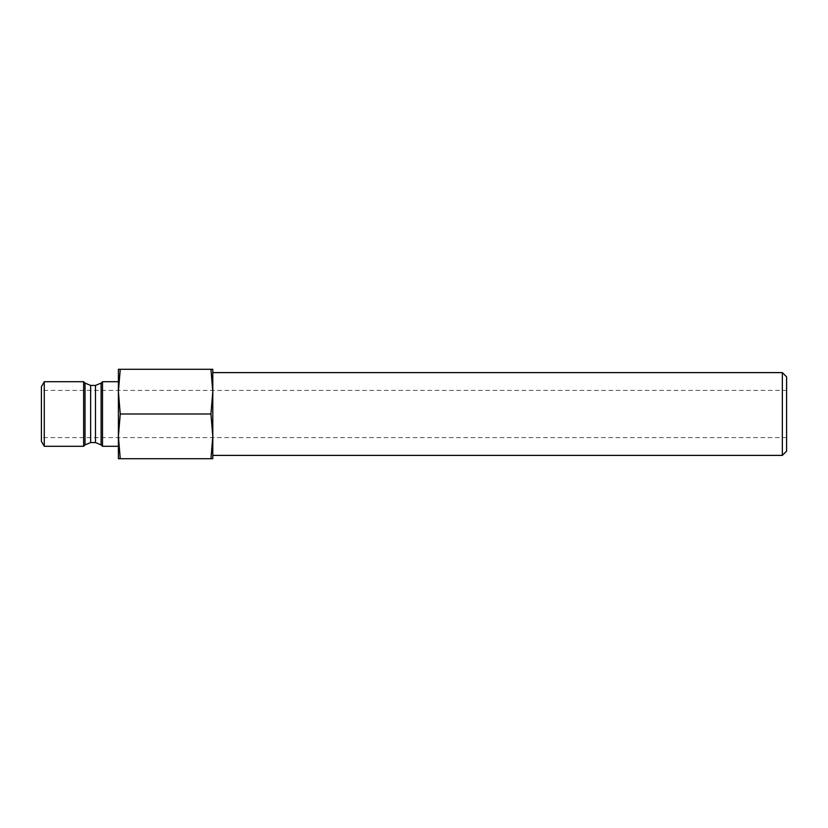 <?xml version="1.0" encoding="UTF-8"?>
<svg xmlns="http://www.w3.org/2000/svg" width="828" height="828" viewBox="0 0 828 828"><rect width="100%" height="100%" fill="white"/><g stroke="black" fill="none" stroke-linecap="round" stroke-linejoin="round"><path stroke-width="0.62" stroke-dasharray="4.14 3.1" d="M210.943 458.712L212.796 458.712L212.796 436.356L210.943 458.712L118.404 458.712L118.404 436.356L120.257 414L118.404 391.644L120.257 369.288L118.404 369.288L118.404 446.292L118.404 436.366L120.257 458.712M120.257 369.288L212.796 369.288L212.796 391.644L210.943 414L120.257 414M210.943 369.288L212.796 391.644L212.796 436.356L212.796 391.644M210.943 414L212.796 436.356M41.4 441.324L41.4 386.676M44.267 446.292L44.267 381.708M83.628 446.292L83.628 381.708M102.506 446.292L102.506 381.708M212.796 455.39L212.796 372.61M786.6 451.136L786.6 376.864M786.6 390.402L786.6 437.598L786.6 390.402L41.4 390.402L41.4 437.598L41.4 390.402M782.346 455.39L782.346 372.61M85.025 444.895L85.025 383.105M90.645 442.566L90.645 385.434M95.489 442.566L95.489 385.434M101.109 444.895L101.109 383.105M786.6 437.598L41.4 437.598"/><path stroke-width="1.24" d="M210.943 458.712L212.796 436.356L212.796 458.712L118.404 458.712L118.404 436.356L120.257 458.712M782.346 372.61L782.346 455.39L786.6 451.136L786.6 376.864L782.346 372.61L212.796 372.61L212.796 391.644L210.943 369.288L212.796 369.288L212.796 436.356L210.943 414L120.257 414L118.404 436.366L118.404 391.644L120.257 414M118.404 369.288L120.257 369.288L118.404 391.644L118.404 369.288M210.943 369.288L120.257 369.288M41.4 386.676L41.4 441.324L44.267 446.292L44.267 381.708L41.4 386.676M118.404 381.708L102.506 381.708L101.109 383.105L95.489 385.434L90.645 385.434L85.025 383.105L83.628 381.708L44.267 381.708M83.628 381.708L83.628 446.292L44.267 446.292M102.506 381.708L102.506 446.292L101.109 444.895L95.489 442.566L90.645 442.566L85.025 444.895L83.628 446.292M212.796 436.356L212.796 455.39L782.346 455.39M210.943 414L212.796 391.644M85.025 383.105L85.025 444.895M90.645 385.434L90.645 442.566M95.489 385.434L95.489 442.566M101.109 383.105L101.109 444.895M118.404 446.292L102.506 446.292"/></g></svg>
